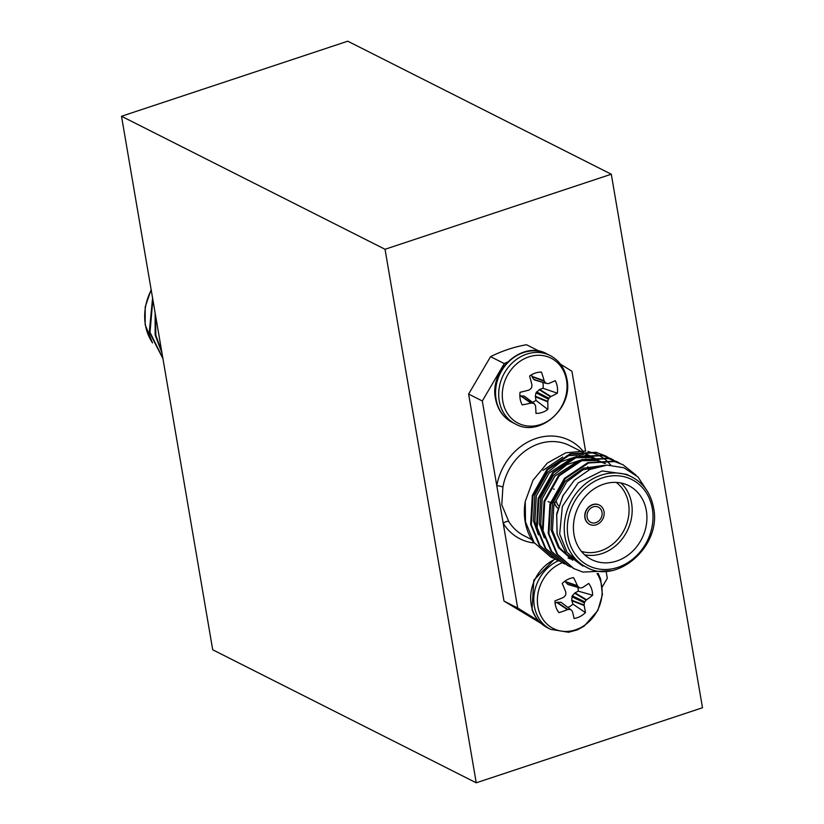 <?xml version="1.0" encoding="UTF-8"?>
<svg xmlns="http://www.w3.org/2000/svg" width="824" height="824" viewBox="0 0 824 824"><rect width="100%" height="100%" fill="white"/><g stroke="black" fill="none" stroke-linecap="round" stroke-linejoin="round"><path stroke-width="1.24" d="M121.509 116.256L347.759 41.2L611.295 174.225L702.491 707.744L476.241 782.8L212.705 649.776L121.509 116.256L385.035 249.27L476.241 782.8M611.295 174.225L385.035 249.27M557.92 508.202A10.805 9.27 -63.2 0 1 554.573 502.547M554.449 502.908A10.805 9.27 116.8 0 0 557.91 508.243M587.131 517.204A8.508 7.292 116.8 0 0 590.736 522.334A8.508 7.292 116.8 0 0 598.894 520.892A8.508 7.292 116.8 0 0 602.004 512.271A8.508 7.292 116.8 0 0 598.399 507.151A8.508 7.292 116.8 0 0 590.241 508.593A8.508 7.292 116.8 0 0 587.131 517.204M556.561 501.775A8.508 7.292 116.8 0 0 558.62 505.812M599.326 505.05A10.805 9.27 116.8 0 0 599.223 504.988A10.805 9.27 116.8 0 0 588.861 506.822A10.805 9.27 116.8 0 0 584.906 517.771A10.805 9.27 116.8 0 0 589.49 524.28A10.805 9.27 116.8 0 0 589.593 524.332M604.013 511.611A10.805 9.27 116.8 0 0 599.429 505.102A10.805 9.27 116.8 0 0 589.067 506.925A10.805 9.27 116.8 0 0 585.122 517.874A10.805 9.27 116.8 0 0 589.696 524.383A10.805 9.27 116.8 0 0 600.057 522.55A10.805 9.27 116.8 0 0 604.013 511.611M620.915 482.977A41.365 35.494 -63.2 0 1 631.575 503.165A41.365 35.494 -63.2 0 1 584.659 554.809M581.425 551.38A39.068 33.516 116.8 0 0 616.301 540.904A39.068 33.516 116.8 0 0 628.516 503.299A39.068 33.516 116.8 0 0 616.239 482.411M573.998 534.611A41.365 35.494 116.8 0 0 591.529 559.548A41.365 35.494 116.8 0 0 631.205 552.544A41.365 35.494 116.8 0 0 646.335 510.612A41.365 35.494 116.8 0 0 628.805 485.686A41.365 35.494 116.8 0 0 589.129 492.69A41.365 35.494 116.8 0 0 573.998 534.611M631.874 476.993L626.601 474.336L602.107 470.926L578.16 482.885L562.349 506.42L559.681 534.076L567.036 552.276L581.085 564.512L586.348 567.169A50.511 43.332 -63.2 0 1 564.955 536.733A50.511 43.332 -63.2 0 1 583.423 485.552A50.511 43.332 -63.2 0 1 631.874 476.993C643.575 483.204 650.795 493.442 653.525 507.718C662.063 545.869 617.011 585.287 586.348 567.169M611.429 570.589A57.453 49.296 -63.2 0 1 611.161 570.682L582.918 572.093L573.37 568.406L556.849 554.089L548.217 533.365L549.896 504.216L564.461 478.342L587.873 462.614L613.715 461.183L622.934 464.705L636.004 475.129M574.081 568.766L557.56 554.449L548.928 533.725L550.607 504.576L565.171 478.692L588.583 462.975L614.436 461.543L622.934 464.705M525.249 501.466A57.453 49.296 116.8 0 0 525.166 521.736A57.453 49.296 116.8 0 0 532.891 541.502L550.659 556.942L534.137 542.625L525.506 521.901L525.249 501.466L533.035 480.196L547.352 463.037L565.934 452.767L585.771 451.058M559.125 561.113L555.809 559.537L539.277 545.22L530.646 524.497L532.335 495.348L546.889 469.474L570.301 453.746L596.154 452.314L607.896 457.227M605.012 455.651L607.525 457.073M556.519 559.898L539.988 545.581L531.356 524.857L533.046 495.708L547.6 469.824L571.011 454.106L596.864 452.675L605.362 455.837M564.986 564.069L561.659 562.493L545.138 548.176L536.506 527.453L538.185 498.304L552.75 472.43L576.161 456.702L602.004 455.27L613.746 460.183M610.862 458.608L613.375 460.029M562.37 562.854L545.849 548.537L537.217 527.813L538.896 498.664L553.46 472.78L576.872 457.062L602.715 455.631L611.223 458.793M570.847 567.025L567.52 565.449L550.988 551.132L542.367 530.409L544.046 501.26L558.61 475.386L582.012 459.658L607.865 458.226L619.607 463.139M616.723 461.564L619.236 462.985M568.23 565.81L551.699 551.493L543.078 530.769L544.757 501.62L559.321 475.736L582.722 460.019L608.576 458.587L617.083 461.749M553.275 558.157L550.659 556.942M647.52 491.526L637.992 476.993L623.943 467.785L607.154 465.107L589.86 469.443L574.307 480.258L562.689 496.12L556.684 514.969L557.158 534.179L566.253 553.893L582.959 566.129M588.006 451.439L596.885 454.323M597.658 454.693L602.045 457.196M602.55 457.536L605.764 459.988M606.165 460.328L610.811 465.086M594.969 458.381L593.332 457.598M592.528 457.248L584.947 454.992M583.526 454.755L566.788 455.785M562.72 457.073L543.037 470.329M581.002 451.315L569.683 445.599A50.511 43.332 116.8 0 0 502.898 487.077L501.795 504.854L508.789 521.551A50.511 43.332 116.8 0 0 524.157 535.785L531.665 539.576M507.502 362.024A143.633 123.229 116.8 0 0 504.278 363.58L482.308 400.989L517.688 607.999L538.556 620.894M585.565 451.027L571.928 371.253L560.495 364.187M602.334 586.75L607.309 578.263L606.258 572.124M482.308 400.989L468.609 394.068L490.568 356.658A143.633 123.229 -63.2 0 1 526.515 344.741L539.617 351.354M541.038 623.377L503.989 601.077L517.688 607.999M468.609 394.068L503.989 601.077M504.278 363.58L490.568 356.658M572.361 560.001L559.3 547.527L552.451 530.419L553.872 504.762L566.613 481.988L582.764 469.927L601.469 465.756M542.542 531.356L540.74 524.507L542.161 498.85L554.902 476.076L576.985 461.708M580.858 460.709L596.143 460.513M597.421 460.781L605.537 463.706M536.692 528.4L534.889 521.551L536.311 495.894L549.052 473.12L571.125 458.752M575.008 457.753L590.283 457.557M591.57 457.825L597.627 459.792M557.055 533.684L556.736 513.661L563.359 494.833M572.68 560.258L558.445 547.672L550.988 529.688L552.41 504.031L565.151 481.247L583.485 468.228L604.301 465.344M570.332 558.929L568.076 557.941M544.262 537.804L539.277 523.776L540.699 498.118L553.44 475.345L566.902 464.643L582.743 459.411M585.401 459.164L597.204 460.348M598.286 460.657L604.074 462.964M538.412 534.848L533.427 520.819L534.838 495.162L547.579 472.389L561.051 461.687L576.893 456.455M579.54 456.208L591.344 457.392M592.435 457.701L598.564 460.183M550.514 502.259A9.198 7.89 -63.2 0 1 548.084 501.579M554.264 489.25A4.594 3.945 116.8 0 0 553.501 488.972M502.898 487.077A4.594 0.772 10.1 0 0 496.79 485.686A55.105 47.277 -63.2 0 1 532.881 439.635A55.105 47.277 -63.2 0 1 582.609 450.718M533.921 542.965A55.105 47.277 -63.2 0 1 503.217 523.292A4.594 2.091 148.2 0 1 508.789 521.551M532.459 402.297A15.697 13.462 116.8 0 0 535.961 400.371L547.816 409.456A21.218 18.2 -63.2 0 1 542.068 412.453A21.218 18.2 -63.2 0 1 535.971 413.391A58.071 18.169 -106.4 0 0 535.528 405.933L535.384 405.49A57.824 8.992 -127.5 0 0 534.385 403.853L533.591 403.369A57.824 13.596 -166.5 0 1 531.501 403.091L530.975 403.111A58.071 23.752 172.6 0 1 522.2 404.872A21.218 18.2 -63.2 0 1 520.15 398.909A21.218 18.2 -63.2 0 1 520.047 392.296A58.071 15.069 -11.8 0 0 528.75 390.133L529.245 389.896A57.824 22.104 -34.2 0 0 531.058 388.516L531.604 387.579A57.824 23.783 -83.2 0 0 531.933 385.313L531.913 384.757A58.071 18.169 -106.4 0 0 529.595 376.043A21.218 18.2 -63.2 0 1 539.988 372.139A21.218 18.2 -63.2 0 1 541.44 372.118A58.071 26.852 69.6 0 1 544.128 380.709L544.355 381.193A57.824 17.644 47.7 0 1 545.581 382.944L546.374 383.428A57.824 4.954 8.5 0 0 548.238 383.593L548.691 383.521A58.071 15.069 -11.8 0 0 555.211 380.626A21.218 18.2 -63.2 0 1 557.261 386.6A21.218 18.2 -63.2 0 1 557.364 393.213A58.071 23.752 172.6 0 1 550.906 396.498L550.494 396.787A57.824 30.756 148.7 0 1 548.918 398.28L548.362 399.218A57.824 32.424 94.6 0 1 547.806 401.36L547.754 401.875A58.071 26.852 69.6 0 1 547.816 409.456M566.51 380.142A36.431 31.261 -63.2 0 1 540.441 424.545A36.431 31.261 -63.2 0 1 502.794 401.278A36.431 31.261 -63.2 0 1 528.874 356.874A36.431 31.261 -63.2 0 1 566.51 380.142M534.385 403.853L524.775 396.529M544.355 381.193L532.036 376.795L533.736 379.431L546.374 383.428M535.961 400.371L535.353 396.22L536.022 392.801L539.658 389.412L543.067 388.279L557.364 393.213M543.067 388.279A15.697 13.462 116.8 0 0 542.759 382.377M532.036 376.795L531.583 374.745M519.862 395.973L523.982 396.035M538.587 372.283L541.44 372.118M567.901 607.463A15.697 13.462 116.8 0 0 568.982 606.948A15.697 13.462 116.8 0 0 572.917 604.095L585.411 612.623A21.218 18.2 -63.2 0 1 580.065 616.527A21.218 18.2 -63.2 0 1 574.06 618.505A58.071 14.811 -115.2 0 0 572.433 611.583L572.216 611.181A57.824 4.635 -135.5 0 0 570.96 609.801L570.095 609.461A57.824 17.932 -174.7 0 1 567.963 609.533L567.427 609.647A58.071 27.068 163.3 0 1 558.95 612.665A21.218 18.2 -63.2 0 1 557.982 611.326A21.218 18.2 -63.2 0 1 556.015 607.247A21.218 18.2 -63.2 0 1 554.943 600.871A58.071 18.386 -20.6 0 0 563.307 597.482L563.771 597.163A57.824 23.886 -43.9 0 0 565.367 595.536L565.789 594.537A57.824 21.96 -92.9 0 0 565.8 592.26L565.697 591.725A58.071 14.811 -115.2 0 0 562.184 583.474A21.218 18.2 -63.2 0 1 573.535 577.603A58.071 23.494 60.4 0 1 577.408 585.658L577.717 586.101A57.824 13.277 39.5 0 1 579.19 587.594L580.065 587.934A57.824 9.291 0.4 0 0 581.971 587.749L582.414 587.594A58.071 18.386 -20.6 0 0 588.645 583.433A21.218 18.2 -63.2 0 1 591.581 588.851A21.218 18.2 -63.2 0 1 592.652 595.237A58.071 27.068 163.3 0 1 586.544 599.759L586.163 600.119A57.824 32.527 138.2 0 1 584.783 601.86L584.37 602.859A57.824 30.601 84.1 0 1 584.123 605.022L584.144 605.516A58.071 23.494 60.4 0 1 585.411 612.623M597.081 573.483A36.431 31.261 -63.2 0 1 600.284 580.209A36.431 31.261 -63.2 0 1 580.508 627.734A36.431 31.261 -63.2 0 1 539.215 611.81A36.431 31.261 -63.2 0 1 562.256 562.792M577.717 586.101L565.521 581.971L567.612 584.226L580.065 587.934M572.917 604.095L571.691 600.191L572.278 595.762L575.039 592.837L578.294 591.158L592.652 595.237M578.294 591.158A15.697 13.462 116.8 0 0 577.768 587.337M565.521 581.971L565.099 581.054M555.098 603.158L557.086 602.241L561.082 602.334M557.168 609.945L558.95 612.665M152.852 299.606L149.999 332.36L162.874 358.244M152.584 298.051L149.288 332L162.946 358.697M155.53 315.283L155.849 335.317L161.762 351.766M155.139 312.976L155.139 334.956L161.968 352.96M652.32 508.635A48.214 41.365 116.8 0 0 602.509 477.848A48.214 41.365 116.8 0 0 568.014 536.599A48.214 41.365 116.8 0 0 617.815 567.386A48.214 41.365 116.8 0 0 652.32 508.635M550.092 355.505C559.208 360.356 564.821 368.276 566.933 379.267C573.401 408.292 539.205 437.915 515.494 424.03A38.378 32.929 -63.2 0 1 499.241 400.897A38.378 32.929 -63.2 0 1 526.701 354.124A38.378 32.929 -63.2 0 1 550.092 355.505L546.951 353.918A38.378 32.929 -63.2 0 0 523.559 352.548A38.378 32.929 -63.2 0 0 496.099 399.31A38.378 32.929 -63.2 0 0 512.363 422.444C503.237 417.593 497.624 409.672 495.512 398.682C489.054 369.667 523.24 340.034 546.951 353.918M539.658 389.412L550.906 396.498M536.568 391.863L548.918 398.28M550.494 396.787L539.205 389.67M535.353 396.22L547.806 401.36M548.362 399.218L536.022 392.801M547.754 401.875L535.353 396.756M531.861 376.321L544.128 380.709M520.923 395.736L531.501 403.091M530.975 403.111L520.428 395.788M598.152 573.411L600.624 579.014L602.416 594.66L597.853 610.419L584.123 626.168L577.315 629.866L568.539 632.266L550.587 629.33A38.378 32.929 -63.2 0 1 535.724 611.707A38.378 32.929 -63.2 0 1 556.55 561.649A38.378 32.929 -63.2 0 1 558.353 560.773M550.587 629.33L547.455 627.744A38.378 32.929 -63.2 0 1 532.582 610.12A38.378 32.929 -63.2 0 1 553.409 560.062A38.378 32.929 -63.2 0 1 555.17 559.208M575.039 592.837L586.544 599.759M572.278 595.762L584.783 601.86M586.163 600.119L574.616 593.167M571.691 600.191L584.123 605.022M584.37 602.859L571.866 596.761M584.144 605.516L571.763 600.706M565.264 581.548L577.408 585.658M557.086 602.241L567.963 609.533M567.427 609.647L556.602 602.385M151.225 290.12A50.511 43.332 116.8 0 0 145.405 324.965A50.511 43.332 116.8 0 0 152.378 342.619M581.713 451.676L586.853 454.271M587.564 454.632L592.714 457.227M593.424 457.588L594.98 458.371M587.8 466.714L588.655 470.02M515.494 424.03L512.363 422.444M534.333 379.885L546.188 383.397M524.517 396.251L534.137 403.585M547.455 627.744C540.091 623.923 534.941 617.846 532.016 609.544L533.818 580.137L554.686 558.95M568.086 584.525L579.684 587.903M560.948 602.21L570.826 609.678M152.502 342.928L145.158 324.687L145.209 306.93L151.142 289.595"/></g></svg>
